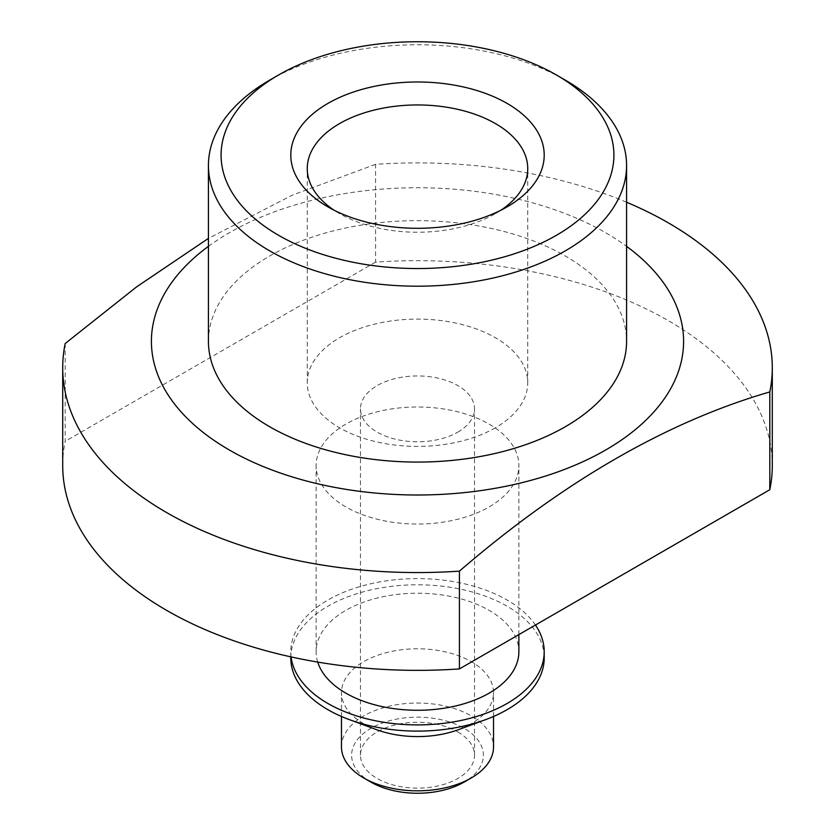 <?xml version="1.0" encoding="UTF-8"?>
<svg xmlns="http://www.w3.org/2000/svg" width="835" height="835" viewBox="0 0 835 835"><rect width="100%" height="100%" fill="white"/><g stroke="black" fill="none" stroke-linecap="round" stroke-linejoin="round"><path stroke-width="0.63" stroke-dasharray="4.17 3.13" d="M626.574 202.237A354.791 204.836 180 0 0 375.573 164.328L375.573 262.117A354.791 204.836 180 0 1 772.291 465.523M269.663 80.139A209.074 120.71 180 0 1 565.337 80.139M65.193 343.519L65.193 441.318A354.791 204.836 180 0 0 62.708 465.523M208.426 246.335A266.094 153.63 180 0 1 605.657 232.735A266.094 153.63 180 0 1 626.574 246.335M375.573 164.328L292.229 195.181L208.426 238.392M375.573 262.117L65.193 441.318M500.875 210.232A110.241 63.648 180 0 1 495.447 213.593A110.241 63.648 180 0 1 339.553 213.593A110.241 63.648 180 0 1 334.125 210.232M495.447 427.76A110.241 63.648 180 0 1 375.312 441.558A110.241 63.648 180 0 1 307.259 382.754A110.241 63.648 180 0 1 339.553 337.747A110.241 63.648 180 0 1 459.688 323.949A110.241 63.648 180 0 1 527.741 382.754A110.241 63.648 180 0 1 495.447 427.76M457.82 432.144A57.02 32.92 0 0 0 474.52 408.858A57.02 32.92 0 0 0 457.82 385.582A57.02 32.92 0 0 0 395.675 378.453A57.02 32.92 0 0 0 360.48 408.858A57.02 32.92 0 0 0 377.18 432.144A57.02 32.92 0 0 0 457.82 432.144M208.426 341.369A209.074 120.71 180 0 1 337.486 229.855A209.074 120.71 180 0 1 565.337 256.021A209.074 120.71 180 0 1 626.574 341.369M489.174 424.138A101.369 58.523 180 0 1 518.869 465.523A101.369 58.523 180 0 1 417.5 524.046A101.369 58.523 180 0 1 316.131 465.523A101.369 58.523 180 0 1 378.704 411.446A101.369 58.523 180 0 1 489.174 424.138M317.728 662.092A101.369 58.523 180 0 1 316.131 651.749A101.369 58.523 180 0 1 378.704 597.683A101.369 58.523 180 0 1 489.174 610.364A101.369 58.523 180 0 1 518.869 651.749M291.102 656.915A126.711 73.156 180 0 1 290.789 651.749A126.711 73.156 180 0 1 369.007 584.166A126.711 73.156 180 0 1 507.095 600.021A126.711 73.156 180 0 1 535.454 625.029M290.789 657.959A126.711 73.156 180 0 1 369.007 590.366A126.711 73.156 180 0 1 507.095 606.231A126.711 73.156 180 0 1 544.211 657.959M376.564 729.675A76.027 43.89 180 0 1 341.473 692.685A76.027 43.89 180 0 1 388.411 652.125A76.027 43.89 180 0 1 471.264 661.644A76.027 43.89 180 0 1 493.527 692.685A76.027 43.89 180 0 1 458.436 729.675M341.473 746.928A76.027 43.89 180 0 1 388.411 706.379A76.027 43.89 180 0 1 471.264 715.898A76.027 43.89 180 0 1 493.527 746.928M370.907 782.103A65.892 38.045 180 0 1 370.907 728.308A65.892 38.045 180 0 1 464.093 728.308A65.892 38.045 180 0 1 464.093 782.103M457.82 731.93A57.02 32.92 180 0 1 474.52 755.205A57.02 32.92 180 0 1 417.5 788.125A57.02 32.92 180 0 1 360.48 755.205A57.02 32.92 180 0 1 395.675 724.79A57.02 32.92 180 0 1 457.82 731.93M527.741 382.754L527.741 168.587M307.259 382.754L307.259 168.587M495.447 213.593L507.095 206.871M339.553 213.593L327.904 206.871M518.869 634.6L518.869 465.523M316.131 651.749L316.131 465.523M290.789 656.853L290.789 651.749M493.527 716.482L493.527 692.685M341.473 716.482L341.473 692.685M474.52 755.205L474.52 408.858M360.48 755.205L360.48 408.858"/><path stroke-width="1.25" d="M626.574 202.237A354.791 204.836 180 0 1 668.376 222.882A354.791 204.836 180 0 1 772.291 367.734A354.791 204.836 180 0 1 769.807 391.939L769.807 489.727A354.791 204.836 180 0 0 772.291 465.523L772.291 367.734M565.337 80.139L556.381 74.962A196.402 113.393 180 0 1 556.381 235.324A196.402 113.393 180 0 1 278.619 235.324A196.402 113.393 180 0 1 278.619 74.962A196.402 113.393 180 0 1 556.381 74.962L565.337 80.139A209.074 120.71 180 0 1 626.574 165.487A209.074 120.71 180 0 1 417.5 286.196A209.074 120.71 180 0 1 208.426 165.487A209.074 120.71 180 0 1 269.663 80.139L278.619 74.962M769.807 391.939C666.925 421.779 563.468 481.513 459.427 571.13L459.427 668.918L769.807 489.727M459.427 668.918A354.791 204.836 180 0 1 62.708 465.523L62.708 367.734A354.791 204.836 180 0 1 65.193 343.519L136.637 286.854L208.426 238.392M459.427 571.13A354.791 204.836 180 0 1 62.708 367.734M626.574 246.335A266.094 153.63 180 0 1 598.079 454.209A266.094 153.63 180 0 1 236.921 454.209A266.094 153.63 180 0 1 208.426 246.335M334.125 210.232A110.241 63.648 180 0 1 307.259 168.587A110.241 63.648 180 0 1 339.553 123.59A110.241 63.648 180 0 1 495.447 123.59A110.241 63.648 180 0 1 527.741 168.587A110.241 63.648 180 0 1 500.875 210.232M507.095 103.415A126.711 73.156 180 0 1 507.095 206.871A126.711 73.156 180 0 1 327.904 206.871A126.711 73.156 180 0 1 327.904 103.415A126.711 73.156 180 0 1 507.095 103.415M626.574 165.487L626.574 341.369A209.074 120.71 180 0 1 417.5 462.079A209.074 120.71 180 0 1 208.426 341.369L208.426 165.487M518.869 634.6L518.869 651.749A101.369 58.523 180 0 1 426.497 710.042A101.369 58.523 180 0 1 317.728 662.092M535.454 625.029A126.711 73.156 180 0 1 544.211 651.749A126.711 73.156 180 0 1 421.978 724.864A126.711 73.156 180 0 1 291.102 656.915M544.211 651.749L544.211 657.959A126.711 73.156 180 0 1 485.719 719.603A126.711 73.156 180 0 1 349.28 719.603A126.711 73.156 180 0 1 290.789 657.959L290.789 656.853M485.719 719.603L458.436 729.675A76.027 43.89 180 0 1 376.564 729.675L349.28 719.603M493.527 716.482L493.527 746.928A76.027 43.89 180 0 1 471.264 777.969A76.027 43.89 180 0 1 363.736 777.969A76.027 43.89 180 0 1 341.473 746.928L341.473 716.482M471.264 777.969L464.093 782.103A65.892 38.045 180 0 1 370.907 782.103L363.736 777.969"/></g></svg>
